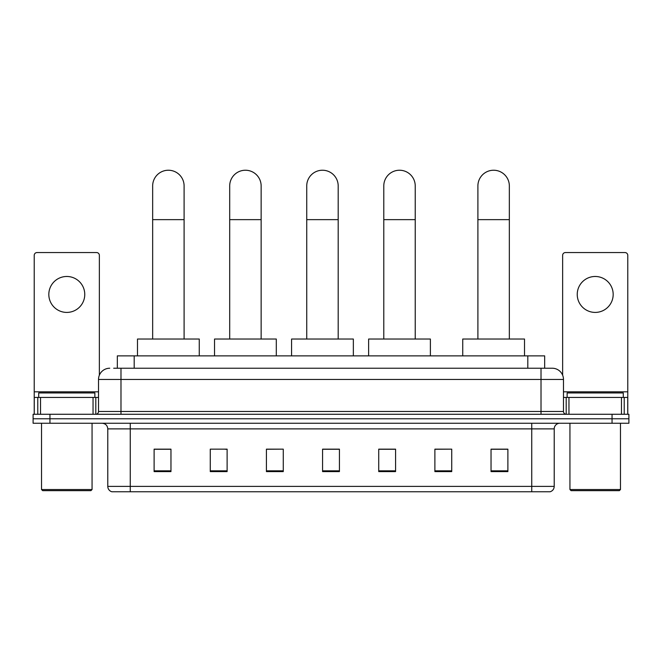 <?xml version="1.0" encoding="UTF-8"?>
<svg xmlns="http://www.w3.org/2000/svg" width="662" height="662" viewBox="0 0 662 662"><rect width="100%" height="100%" fill="white"/><g stroke="black" fill="none" stroke-linecap="round" stroke-linejoin="round"><path stroke-width="0.99" d="M117.34 368.229L117.34 355.875L544.661 355.875L544.661 368.229M113.938 368.229L552.249 368.229A11.229 11.229 0 0 1 563.478 379.458L563.478 411.466C563.627 413.162 564.57 414.098 566.291 414.28M113.682 368.229L120.98 368.229L120.98 379.458L98.522 379.458L98.522 411.466A2.805 2.805 0 0 1 95.709 414.28M109.751 368.229A11.229 11.229 0 0 0 98.522 379.458M49.948 414.28L33.1 414.28L33.1 418.773L49.948 418.773L33.1 418.773L33.1 423.258L49.948 423.258L49.948 418.773L612.052 418.773L49.948 418.773L49.948 414.28L612.052 414.28L612.052 418.773L628.9 418.773L612.052 418.773L612.052 423.258L49.948 423.258M612.052 423.258L628.9 423.258L628.9 414.28L612.052 414.28M563.478 379.458L541.019 379.458L541.019 368.229L552.249 368.229M554.218 486.38C554.061 489.069 552.712 490.865 550.172 491.767L531.752 491.767L531.752 486.38L554.218 486.38L554.218 428.877A5.619 5.619 0 0 1 559.829 423.258M531.752 491.767L111.828 491.767A5.619 5.619 0 0 1 107.782 486.38L107.782 428.877C107.451 425.467 105.581 423.597 102.171 423.258M507.886 471.609L507.886 449.15L491.038 449.15L491.038 471.609L507.886 471.609M451.732 471.609L451.732 449.15L434.884 449.15L434.884 471.609L451.732 471.609M395.578 471.609L395.578 449.15L378.73 449.15L378.73 471.609L395.578 471.609M170.962 471.609L170.962 449.15L154.114 449.15L154.114 471.609L170.962 471.609M227.116 471.609L227.116 449.15L210.268 449.15L210.268 471.609L227.116 471.609M283.27 471.609L283.27 449.15L266.422 449.15L266.422 471.609L283.27 471.609M339.424 471.609L339.424 449.15L322.576 449.15L322.576 471.609L339.424 471.609M451.732 449.15L434.884 449.266L451.732 449.15M283.27 449.15L266.422 449.266L283.27 449.15M225.204 449.266L227.116 449.266M379.293 449.266L395.578 449.266M339.424 449.266L322.576 449.266M170.962 449.266L154.114 449.266M507.886 449.266L491.038 449.266M66.796 276.476A17.973 17.973 0 0 0 48.822 294.441A17.973 17.973 0 0 0 66.796 312.414A17.973 17.973 0 0 0 84.761 294.441A17.973 17.973 0 0 0 66.796 276.476M93.044 414.28L93.044 397.432L40.539 397.432L40.539 414.28M99.366 375.197L99.366 255.358A2.805 2.805 0 0 0 96.553 252.553L37.031 252.553A2.805 2.805 0 0 0 34.225 255.358L34.225 397.432L40.539 397.432M93.044 397.432L98.522 397.432M34.225 414.28L34.225 397.432M90.942 490.65L42.649 490.65L41.524 489.524L92.059 489.524L90.942 490.65M41.524 423.258L41.524 489.524M92.059 423.258L92.059 489.524M94.873 397.432L94.873 392.938L38.719 392.938L38.719 397.432M152.657 339.027L152.657 185.956A15.723 15.723 0 0 1 168.38 170.233A15.723 15.723 0 0 1 184.102 185.956A15.723 15.723 0 0 0 168.38 170.233M184.102 339.027L184.102 185.956M199.262 355.875L199.262 339.027L137.489 339.027L137.489 355.875M229.697 339.027L229.697 185.956A15.723 15.723 0 0 1 245.42 170.233A15.723 15.723 0 0 1 261.142 185.956A15.723 15.723 0 0 0 245.42 170.233M261.142 339.027L261.142 185.956M276.302 355.875L276.302 339.027L214.538 339.027L214.538 355.875M306.738 339.027L306.738 185.956A15.723 15.723 0 0 1 322.468 170.233A15.723 15.723 0 0 1 338.191 185.956A15.723 15.723 0 0 0 322.468 170.233M338.191 339.027L338.191 185.956M353.351 355.875L353.351 339.027L291.578 339.027L291.578 355.875M383.786 339.027L383.786 185.956A15.723 15.723 0 0 1 399.509 170.233A15.723 15.723 0 0 1 415.231 185.956A15.723 15.723 0 0 0 399.509 170.233M415.231 339.027L415.231 185.956M430.391 355.875L430.391 339.027L368.626 339.027L368.626 355.875M477.898 339.027L477.898 185.956A15.723 15.723 0 0 1 493.62 170.233A15.723 15.723 0 0 1 509.343 185.956A15.723 15.723 0 0 0 493.62 170.233M509.343 339.027L509.343 185.956M524.511 355.875L524.511 339.027L462.738 339.027L462.738 355.875M595.204 276.476A17.973 17.973 0 0 0 577.239 294.441A17.973 17.973 0 0 0 595.204 312.414A17.973 17.973 0 0 0 613.178 294.441A17.973 17.973 0 0 0 595.204 276.476M621.461 414.28L621.461 397.432L568.956 397.432L568.956 414.28M627.775 414.28L627.775 397.432L627.775 414.28M621.461 397.432L627.775 397.432L627.775 255.358A2.805 2.805 0 0 0 624.969 252.553L565.447 252.553A2.805 2.805 0 0 0 562.634 255.358L562.634 375.197M563.478 397.432L568.956 397.432M619.351 490.65L571.058 490.65L569.941 489.524L620.476 489.524L619.351 490.65M569.941 423.258L569.941 489.524M620.476 423.258L620.476 489.524M623.281 397.432L623.281 392.938L567.127 392.938L567.127 397.432M134.187 368.229L134.187 355.875M527.813 368.229L527.813 355.875M120.98 414.28L120.98 411.466L563.478 411.466M98.522 411.466L120.98 411.466L120.98 379.458L541.019 379.458L541.019 414.28M531.752 423.258L531.752 428.877L107.782 428.877M554.218 428.877L531.752 428.877L531.752 486.38L130.249 486.38L130.249 491.767M107.782 486.38L130.249 486.38L130.249 423.258M339.424 470.831L322.576 470.831M283.27 470.831L266.422 470.831M227.116 470.831L210.268 470.831M170.962 470.831L154.114 470.831M395.578 470.831L378.73 470.831M451.732 470.831L434.884 470.831M507.886 470.831L491.038 470.831M98.522 391.813L34.225 391.813M95.808 397.432L95.808 414.28M34.267 397.432L34.267 414.28M37.775 414.28L37.775 397.432M152.657 219.643L184.102 219.643M229.697 219.643L261.142 219.643M306.738 219.643L338.191 219.643M383.786 219.643L415.231 219.643M477.898 219.643L509.343 219.643M627.775 391.813L563.478 391.813M627.733 414.28L627.733 397.432M624.225 397.432L624.225 414.28M566.192 414.28L566.192 397.432"/></g></svg>

